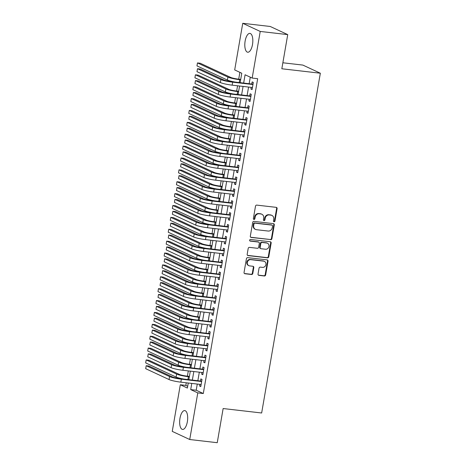 <?xml version="1.0" encoding="UTF-8"?>
<svg xmlns="http://www.w3.org/2000/svg" width="466" height="466" viewBox="0 0 466 466"><rect width="100%" height="100%" fill="white"/><g stroke="black" fill="none" stroke-linecap="round" stroke-linejoin="round"><path stroke-width="0.7" d="M274.066 221.764A0.833 0.751 115 0 0 274.963 221.035L277.101 208.646A1.194 1.078 115 0 0 276.221 207.353L256.783 205.11A1.194 1.078 115 0 0 255.502 206.147L253.364 218.542A0.833 0.751 115 0 0 253.976 219.445A0.833 0.751 115 0 0 254.873 218.717L255.152 217.109A3.815 3.448 115 0 1 259.253 213.778L260.873 213.964A3.815 3.448 115 0 1 261.84 214.238A3.815 3.448 115 0 1 263.68 218.094L263.406 219.702A0.833 0.751 115 0 0 264.018 220.604A0.833 0.751 115 0 0 264.915 219.876L265.195 218.269A3.815 3.448 115 0 1 269.296 214.937L270.915 215.129A3.815 3.448 115 0 1 271.882 215.397A3.815 3.448 115 0 1 273.728 219.259L273.449 220.861A0.833 0.751 115 0 0 274.066 221.764M273.641 221.548A0.833 0.751 115 0 0 274.491 220.814L276.629 208.424A1.194 1.078 115 0 0 276.274 207.364M253.551 219.23A0.833 0.751 115 0 0 254.401 218.496L254.681 216.888L255.152 217.109M263.593 220.389A0.833 0.751 115 0 0 264.443 219.655L264.723 218.053L265.195 218.269M179.975 418.293A9.477 3.891 96.6 0 1 184.752 410.593A9.477 3.891 96.6 0 1 187.349 421.724A9.477 3.891 96.6 0 1 182.573 429.425A9.477 3.891 96.6 0 1 179.975 418.293M245.128 41.095A9.477 3.891 96.6 0 1 249.904 33.401A9.477 3.891 96.6 0 1 252.502 44.526A9.477 3.891 96.6 0 1 247.726 52.227A9.477 3.891 96.6 0 1 245.128 41.095M258.036 274.06A1.194 1.078 115 0 0 258.915 275.348L264.368 275.983A1.194 1.078 115 0 0 265.649 274.94L268.026 261.181A1.194 1.078 115 0 0 267.152 259.888L247.708 257.64A1.194 1.078 115 0 0 246.427 258.682L244.05 272.441A1.194 1.078 115 0 0 244.93 273.734L251.518 274.497A1.194 1.078 115 0 0 252.799 273.455L253.819 267.566A1.194 1.078 115 0 0 252.939 266.272L249.671 265.9A3.192 2.883 115 0 1 248.861 265.667A3.192 2.883 115 0 1 247.429 261.997A3.192 2.883 115 0 1 250.749 259.661L263.546 261.135A3.192 2.883 115 0 1 264.356 261.362A3.192 2.883 115 0 1 265.789 265.038A3.192 2.883 115 0 1 262.469 267.373L260.337 267.129A1.194 1.078 115 0 0 259.055 268.171L258.036 274.06M240.147 82.639L241.772 73.226L234.689 69.929L242.745 23.3L270.251 26.48L287.732 34.618L281.831 68.77L320.34 73.22L261.653 412.993L223.138 408.542L217.243 442.7L189.732 439.52L172.257 431.382L180.307 384.753L187.396 388.056L188.264 383.017M287.732 34.618L260.22 31.438L252.17 78.067L245.081 74.77L243.654 83.047M197.269 384.06L196.203 390.228L203.293 393.525L257.669 78.702L252.17 78.067M203.293 393.525L197.788 392.89L189.732 439.52M270.635 239.716A1.194 1.078 115 0 0 271.917 238.674L274.293 224.915A1.194 1.078 115 0 0 273.414 223.622L253.976 221.373A1.194 1.078 115 0 0 252.694 222.416L250.318 236.175A1.194 1.078 115 0 0 251.191 237.468L270.163 239.495A1.194 1.078 115 0 0 271.445 238.452L273.822 224.694A1.194 1.078 115 0 0 273.466 223.628M271.16 243.048L268.783 256.807A1.194 1.078 115 0 1 267.501 257.849L248.063 255.601A1.194 1.078 115 0 1 247.184 254.308L248.197 248.419A1.194 1.078 115 0 1 249.479 247.382L257.366 248.291A1.194 1.078 115 0 0 258.647 247.248L259.323 243.345A1.194 1.078 115 0 0 258.444 242.052L250.236 241.103A0.833 0.751 115 0 1 249.648 240.083A0.833 0.751 115 0 1 250.516 239.472L270.28 241.755A1.194 1.078 115 0 1 271.16 243.048L270.688 242.827L268.311 256.585L268.783 256.807M251.197 87.358L250.906 89.035L252.089 89.583L253.323 82.453L252.141 81.905L251.78 83.985M249.147 99.241L248.856 100.912L250.038 101.46L251.267 94.336L250.091 93.782L249.729 95.862M247.096 111.118L246.805 112.795L247.988 113.343L249.217 106.213L248.034 105.666L247.679 107.745M245.04 123.001L244.755 124.672L245.931 125.226L247.166 118.096L245.984 117.543L245.623 119.622M242.99 134.878L242.699 136.555L243.881 137.103L245.11 129.973L243.934 129.426L243.572 131.505M240.939 146.761L240.648 148.433L241.831 148.986L243.06 141.856L241.877 141.303L241.522 143.382M238.883 158.638L238.598 160.316L239.774 160.863L241.009 153.733L239.827 153.186L239.466 155.265M236.833 170.521L236.542 172.193L237.724 172.746L238.959 165.616L237.776 165.063L237.415 167.143M234.782 182.398L234.491 184.076L235.674 184.623L236.903 177.494L235.726 176.946L235.365 179.026M232.732 194.281L232.441 195.953L233.623 196.506L234.852 189.377L233.67 188.829L233.315 190.903M230.676 206.158L230.39 207.836L231.567 208.384L232.802 201.254L231.619 200.706L231.258 202.786M228.625 218.041L228.334 219.713L229.517 220.267L230.746 213.137L229.569 212.589L229.208 214.663M226.575 229.919L226.284 231.596L227.466 232.144L228.695 225.014L227.513 224.466L227.158 226.546M224.519 241.802L224.233 243.473L225.41 244.027L226.645 236.897L225.462 236.349L225.101 238.423M222.468 253.679L222.177 255.356L223.36 255.904L224.595 248.774L223.412 248.227L223.051 250.306M220.418 265.562L220.127 267.234L221.309 267.787L222.538 260.657L221.362 260.11L221 262.189M218.368 277.439L218.076 279.117L219.259 279.664L220.488 272.54L219.305 271.987L218.95 274.066M216.311 289.322L216.026 290.994L217.203 291.547L218.438 284.417L217.255 283.87L216.894 285.949M214.261 301.205L213.97 302.877L215.152 303.424L216.381 296.3L215.205 295.747L214.843 297.826M212.211 313.082L211.919 314.754L213.102 315.307L214.331 308.177L213.148 307.63L212.793 309.709M210.154 324.965L209.869 326.637L211.046 327.184L212.28 320.06L211.098 319.507L210.737 321.587M208.104 336.842L207.813 338.514L208.995 339.067L210.23 331.938L209.048 331.39L208.686 333.47M206.054 348.725L205.762 350.397L206.945 350.945L208.174 343.821L206.997 343.267L206.636 345.347M204.003 360.602L203.712 362.274L204.894 362.828L206.123 355.698L204.941 355.15L204.586 357.23M201.947 372.485L201.661 374.157L202.838 374.705L204.073 367.581L202.891 367.027L202.529 369.107M250.277 77.187L249.153 83.682M248.57 87.055L247.102 95.559M246.52 98.938L245.052 107.442M244.464 110.815L242.996 119.319M242.413 122.698L240.945 131.202M240.363 134.575L238.895 143.079M238.312 146.458L236.839 154.962M236.256 158.335L234.788 166.84M234.206 170.218L232.738 178.723M232.155 182.095L230.687 190.6M230.099 193.978L228.631 202.483M228.049 205.856L226.581 214.36M225.998 217.739L224.53 226.243M223.948 229.616L222.474 238.12M221.892 241.499L220.424 250.003M219.841 253.376L218.373 261.88M217.791 265.259L216.323 273.763M215.735 277.136L214.267 285.641M213.684 289.019L212.216 297.524M211.634 300.896L210.166 309.401M209.584 312.779L208.11 321.284M207.527 324.656L206.059 333.161M205.477 336.539L204.009 345.044M203.426 348.417L201.959 356.927M201.37 360.3L199.902 368.804M199.32 372.177L197.852 380.687M199.897 384.363L199.605 386.034L200.788 386.588L202.017 379.458L200.84 378.91L200.479 380.99M239.879 72.347L238.703 79.168M237.561 85.785L236.652 91.045M235.511 97.662L234.602 102.928M233.454 109.545L232.546 114.805M231.404 121.422L230.495 126.688M229.354 133.305L228.445 138.565M227.303 145.182L226.394 150.448M225.247 157.065L224.338 162.325M223.197 168.942L222.288 174.208M221.146 180.825L220.237 186.085M219.09 192.703L218.181 197.968M217.04 204.586L216.131 209.846M214.989 216.463L214.08 221.729M212.939 228.346L212.03 233.606M210.882 240.223L209.974 245.489M208.832 252.106L207.923 257.366M206.782 263.983L205.873 269.249M204.725 275.866L203.817 281.126M202.675 287.743L201.766 293.009M200.625 299.626L199.716 304.886M198.574 311.509L197.666 316.769M196.518 323.387L195.609 328.652M194.468 335.27L193.559 340.53M192.417 347.147L191.509 352.413M190.361 359.03L189.452 364.29M188.311 370.907L187.402 376.173M186.26 382.79L185.812 385.388L187.705 386.273M320.34 73.22L302.859 65.083L282.868 62.776M242.745 23.3L260.22 31.438M185.812 385.388L180.307 384.753M188.846 379.644L190.314 371.14M190.897 367.761L192.371 359.257M192.953 355.884L194.421 347.38M195.004 344.001L196.471 335.497M197.054 332.124L198.528 323.62M199.11 320.241L200.578 311.737M201.161 308.364L202.628 299.859M203.211 296.481L204.679 287.976M205.261 284.604L206.735 276.099M207.318 272.721L208.785 264.216M209.368 260.844L210.836 252.339M211.418 248.96L212.892 240.456M213.475 237.083L214.942 228.579M215.525 225.2L216.993 216.696M217.575 213.323L219.043 204.819M219.626 201.44L221.1 192.936M221.682 189.563L223.15 181.058M223.732 177.68L225.2 169.175M225.783 165.803L227.257 157.298M227.839 153.92L229.307 145.415M229.889 142.043L231.357 133.538M231.94 130.16L233.408 121.655M233.99 118.282L235.464 109.778M236.046 106.399L237.514 97.895M238.097 94.522L239.565 86.012M191.765 383.425L190.705 389.593L197.788 392.89M243.071 86.42L241.598 94.924M241.015 98.297L239.547 106.807M238.965 110.18L237.497 118.684M236.914 122.063L235.447 130.567M234.858 133.94L233.39 142.445M232.808 145.823L231.34 154.328M230.757 157.7L229.289 166.205M228.707 169.583L227.233 178.088M226.651 181.46L225.183 189.965M224.6 193.343L223.132 201.848M222.55 205.221L221.082 213.725M220.494 217.104L219.026 225.608M218.443 228.981L216.975 237.485M216.393 240.864L214.925 249.368M214.343 252.741L212.869 261.245M212.286 264.624L210.818 273.128M210.236 276.501L208.768 285.006M208.185 288.384L206.718 296.889M206.129 300.261L204.661 308.766M204.079 312.144L202.611 320.649M202.028 324.021L200.561 332.526M199.978 335.904L198.504 344.409M197.922 347.782L196.454 356.286M195.871 359.665L194.404 368.169M193.821 371.542L192.353 380.046M196.203 390.228L190.705 389.593M250.906 89.035L252.158 89.175M248.856 100.912L250.108 101.058M246.805 112.795L248.058 112.935M244.755 124.672L246.001 124.818M242.699 136.555L243.951 136.695M240.648 148.433L241.901 148.578M238.598 160.316L239.85 160.455M236.542 172.193L237.794 172.338M234.491 184.076L235.744 184.221M232.441 195.953L233.693 196.099M230.39 207.836L231.637 207.982M228.334 219.713L229.587 219.859M226.284 231.596L227.536 231.742M224.233 243.473L225.486 243.619M222.177 255.356L223.43 255.502M220.127 267.234L221.379 267.379M218.076 279.117L219.329 279.262M216.026 290.994L217.273 291.139M213.97 302.877L215.222 303.022M211.919 314.754L213.172 314.9M209.869 326.637L211.121 326.783M207.813 338.514L209.065 338.66M205.762 350.397L207.015 350.543M203.712 362.274L204.964 362.42M201.661 374.157L202.908 374.303M199.605 386.034L200.858 386.18M271.882 215.397L271.41 215.181A3.815 3.448 115 0 0 270.443 214.908L270.915 215.129M264.723 218.053A3.815 3.448 115 0 1 268.824 214.721L270.443 214.908M261.84 214.238L261.362 214.016A3.815 3.448 115 0 0 260.401 213.748L260.873 213.964M254.681 216.888A3.815 3.448 115 0 1 258.781 213.556L260.401 213.748M250.673 237.241A1.194 1.078 115 0 0 250.72 237.246L270.163 239.495M272.558 226.022A0.833 0.751 115 0 0 271.946 225.119L254.879 223.144A0.833 0.751 115 0 0 253.982 223.872L253.69 225.567A3.815 3.448 115 0 0 255.537 229.423A3.815 3.448 115 0 0 256.504 229.697L268.166 231.043A3.815 3.448 115 0 0 272.266 227.711L272.558 226.022M272.156 225.177L271.684 224.956A0.833 0.751 115 0 0 271.468 224.897L271.946 225.119M255.537 229.423L255.065 229.202A3.815 3.448 115 0 1 253.219 225.346L253.51 223.657A0.833 0.751 115 0 1 254.407 222.923L271.468 224.897M247.539 255.374A1.194 1.078 115 0 0 247.592 255.38L267.03 257.628A1.194 1.078 115 0 0 268.311 256.585M258.747 242.139L258.275 241.918A1.194 1.078 115 0 0 257.972 241.831L249.811 240.887M265.544 249.234A3.192 2.883 115 0 0 268.865 246.898A3.192 2.883 115 0 0 267.432 243.223A3.192 2.883 115 0 0 266.622 242.996L262.113 242.477A1.194 1.078 115 0 0 260.832 243.52L260.156 247.423A1.194 1.078 115 0 0 261.036 248.716L265.544 249.234M267.432 243.223L266.96 243.007A3.192 2.883 115 0 0 266.15 242.78L266.622 242.996M260.733 248.628L260.261 248.413A1.194 1.078 115 0 1 259.684 247.207L260.36 243.299A1.194 1.078 115 0 1 261.642 242.256L266.15 242.78M270.688 242.827A1.194 1.078 115 0 0 270.332 241.761M264.356 261.362L263.878 261.146A3.192 2.883 115 0 0 263.074 260.919L263.546 261.135M248.861 265.667L248.39 265.451A3.192 2.883 115 0 1 246.957 261.776A3.192 2.883 115 0 1 250.277 259.44L263.074 260.919M244.405 273.507A1.194 1.078 115 0 0 244.458 273.513L251.046 274.276A1.194 1.078 115 0 0 252.327 273.233L253.341 267.344A1.194 1.078 115 0 0 252.986 266.284M258.391 275.121A1.194 1.078 115 0 0 258.444 275.132L263.896 275.761A1.194 1.078 115 0 0 265.177 274.719L267.554 260.96A1.194 1.078 115 0 0 267.199 259.894M240.706 79.395L238.534 79.144A6.075 0.751 -170.2 0 1 230.67 77.408L200.223 63.236L197.473 62.922L227.921 77.094A9.11 1.124 9.8 0 0 239.716 79.698L240.637 79.803M197.473 62.922L196.961 65.887L227.408 80.065A9.11 1.124 9.8 0 0 235.062 82.051M253.026 84.177L231.48 81.637A6.075 0.751 -170.2 0 1 223.616 79.902L200.258 69.026L197.502 68.712L220.867 79.587A9.11 1.124 9.8 0 0 232.662 82.185L252.962 84.532M197.502 68.712L196.99 71.677L220.354 82.552A9.11 1.124 9.8 0 0 232.15 85.156L252.45 87.503M238.656 91.278L236.483 91.027A6.075 0.751 -170.2 0 1 228.62 89.291L198.172 75.119L195.423 74.799L225.87 88.971A9.11 1.124 9.8 0 0 237.666 91.575L238.586 91.686M195.423 74.799L194.91 77.77L225.358 91.942A9.11 1.124 9.8 0 0 233.006 93.934M236.606 103.155L234.433 102.904A6.075 0.751 -170.2 0 1 226.569 101.169L196.122 86.996L193.373 86.682L223.82 100.854A9.11 1.124 9.8 0 0 235.615 103.458L236.536 103.563M193.373 86.682L192.86 89.647L223.307 103.825A9.11 1.124 9.8 0 0 230.955 105.811M234.555 115.038L232.383 114.787A6.075 0.751 -170.2 0 1 224.519 113.052L194.072 98.879L191.316 98.559L221.764 112.731A9.11 1.124 9.8 0 0 233.559 115.335L234.485 115.446M191.316 98.559L190.804 101.53L221.251 115.702A9.11 1.124 9.8 0 0 228.905 117.694M232.499 126.921L230.326 126.665A6.075 0.751 -170.2 0 1 222.463 124.935L192.015 110.757L189.266 110.442L219.713 124.614A9.11 1.124 9.8 0 0 231.509 127.218L232.429 127.323M189.266 110.442L188.753 113.407L219.201 127.585A9.11 1.124 9.8 0 0 226.855 129.571M250.97 96.054L229.429 93.52A6.075 0.751 -170.2 0 1 221.566 91.785L198.201 80.909L195.452 80.589L218.816 91.464A9.11 1.124 9.8 0 0 230.612 94.068L250.912 96.415M195.452 80.589L194.939 83.56L218.304 94.435A9.11 1.124 9.8 0 0 230.099 97.039L250.399 99.386M248.92 107.937L227.379 105.398A6.075 0.751 -170.2 0 1 219.515 103.662L196.151 92.786L193.402 92.472L216.76 103.347A9.11 1.124 9.8 0 0 228.556 105.945L248.856 108.293M193.402 92.472L192.889 95.437L216.247 106.318A9.11 1.124 9.8 0 0 228.043 108.916L248.343 111.263M246.869 119.814L225.323 117.281A6.075 0.751 -170.2 0 1 217.459 115.545L194.101 104.669L191.351 104.349L214.71 115.224A9.11 1.124 9.8 0 0 226.505 117.828L246.805 120.176M191.351 104.349L190.839 107.32L214.197 118.195A9.11 1.124 9.8 0 0 225.993 120.799L246.293 123.146M244.813 131.697L223.272 129.158A6.075 0.751 -170.2 0 1 215.409 127.422L192.05 116.547L189.295 116.232L212.659 127.107A9.11 1.124 9.8 0 0 224.455 129.711L244.755 132.053M189.295 116.232L188.782 119.203L212.147 130.078A9.11 1.124 9.8 0 0 223.942 132.676L244.242 135.024M230.449 138.798L228.276 138.548A6.075 0.751 -170.2 0 1 220.412 136.812L189.965 122.64L187.215 122.319L217.663 136.491A9.11 1.124 9.8 0 0 229.458 139.095L230.379 139.206M187.215 122.319L186.703 125.29L217.15 139.462A9.11 1.124 9.8 0 0 224.798 141.454M242.763 143.575L221.222 141.041A6.075 0.751 -170.2 0 1 213.358 139.305L189.994 128.43L187.245 128.109L210.609 138.984A9.11 1.124 9.8 0 0 222.399 141.588L242.699 143.936M187.245 128.109L186.732 131.08L210.09 141.955A9.11 1.124 9.8 0 0 221.886 144.559L242.186 146.906M228.398 150.681L226.226 150.425A6.075 0.751 -170.2 0 1 218.362 148.695L187.915 134.517L185.165 134.202L215.612 148.374A9.11 1.124 9.8 0 0 227.402 150.978L228.328 151.083M185.165 134.202L184.647 137.167L215.094 151.345A9.11 1.124 9.8 0 0 222.748 153.331M240.712 155.458L219.166 152.918A6.075 0.751 -170.2 0 1 211.302 151.182L187.944 140.307L185.194 139.992L208.552 150.868A9.11 1.124 9.8 0 0 220.348 153.471L240.648 155.813M185.194 139.992L184.682 142.963L208.04 153.838A9.11 1.124 9.8 0 0 219.835 156.436L240.136 158.784M226.342 162.558L224.169 162.308A6.075 0.751 -170.2 0 1 216.306 160.572L185.858 146.4L183.109 146.079L213.556 160.252A9.11 1.124 9.8 0 0 225.352 162.855L226.272 162.966M183.109 146.079L182.596 149.05L213.044 163.222A9.11 1.124 9.8 0 0 220.698 165.214M238.662 167.335L217.115 164.801A6.075 0.751 -170.2 0 1 209.251 163.065L185.893 152.19L183.138 151.869L206.502 162.745A9.11 1.124 9.8 0 0 218.298 165.348L238.598 167.696M183.138 151.869L182.625 154.84L205.989 165.715A9.11 1.124 9.8 0 0 217.785 168.319L238.085 170.667M224.292 174.441L222.119 174.185A6.075 0.751 -170.2 0 1 214.255 172.455L183.808 158.277L181.058 157.962L211.506 172.135A9.11 1.124 9.8 0 0 223.301 174.738L224.222 174.843M181.058 157.962L180.546 160.933L210.993 175.105A9.11 1.124 9.8 0 0 218.641 177.092M236.606 179.218L215.065 176.678A6.075 0.751 -170.2 0 1 207.201 174.942L183.837 164.067L181.088 163.752L204.452 174.628A9.11 1.124 9.8 0 0 216.247 177.231L236.547 179.573M181.088 163.752L180.575 166.723L203.939 177.598A9.11 1.124 9.8 0 0 215.735 180.196L236.035 182.544M222.241 186.318L220.069 186.068A6.075 0.751 -170.2 0 1 212.205 184.332L181.757 170.16L179.008 169.84L209.455 184.018A9.11 1.124 9.8 0 0 221.251 186.616L222.171 186.726M179.008 169.84L178.495 172.81L208.943 186.983A9.11 1.124 9.8 0 0 216.591 188.975M234.555 191.095L213.014 188.561A6.075 0.751 -170.2 0 1 205.151 186.825L181.787 175.95L179.037 175.63L202.395 186.505A9.11 1.124 9.8 0 0 214.191 189.109L234.491 191.456M179.037 175.63L178.525 178.6L201.883 189.476A9.11 1.124 9.8 0 0 213.678 192.079L233.979 194.427M220.191 198.201L218.018 197.951A6.075 0.751 -170.2 0 1 210.154 196.215L179.707 182.037L176.952 181.723L207.399 195.895A9.11 1.124 9.8 0 0 219.195 198.499L220.121 198.603M176.952 181.723L176.439 184.693L206.887 198.865A9.11 1.124 9.8 0 0 214.541 200.852M232.505 202.978L210.958 200.438A6.075 0.751 -170.2 0 1 203.094 198.702L179.736 187.827L176.987 187.513L200.345 198.388A9.11 1.124 9.8 0 0 212.141 200.992L232.441 203.333M176.987 187.513L176.474 190.483L199.832 201.359A9.11 1.124 9.8 0 0 211.628 203.962L231.928 206.304M218.135 210.079L215.962 209.828A6.075 0.751 -170.2 0 1 208.098 208.092L177.651 193.92L174.901 193.6L205.349 207.778A9.11 1.124 9.8 0 0 217.144 210.376L218.065 210.486M174.901 193.6L174.389 196.57L204.836 210.743A9.11 1.124 9.8 0 0 212.49 212.735M230.449 214.855L208.908 212.321A6.075 0.751 -170.2 0 1 201.044 210.585L177.686 199.71L174.931 199.39L198.295 210.265A9.11 1.124 9.8 0 0 210.09 212.869L230.39 215.216M174.931 199.39L174.418 202.361L197.782 213.236A9.11 1.124 9.8 0 0 209.578 215.84L229.878 218.187M216.084 221.962L213.911 221.711A6.075 0.751 -170.2 0 1 206.048 219.975L175.6 205.797L172.851 205.483L203.298 219.655A9.11 1.124 9.8 0 0 215.094 222.259L216.014 222.364M172.851 205.483L172.338 208.453L202.786 222.626A9.11 1.124 9.8 0 0 210.434 224.612M228.398 226.738L206.857 224.198A6.075 0.751 -170.2 0 1 198.994 222.463L175.63 211.587L172.88 211.273L196.244 222.148A9.11 1.124 9.8 0 0 208.034 224.752L228.334 227.093M172.88 211.273L172.368 214.244L195.726 225.119A9.11 1.124 9.8 0 0 207.521 227.723L227.822 230.064M214.034 233.839L211.861 233.588A6.075 0.751 -170.2 0 1 203.997 231.852L173.55 217.68L170.801 217.36L201.248 231.538A9.11 1.124 9.8 0 0 213.038 234.136L213.964 234.247M170.801 217.36L170.282 220.331L200.73 234.503A9.11 1.124 9.8 0 0 208.384 236.495M211.978 245.722L209.805 245.471A6.075 0.751 -170.2 0 1 201.941 243.735L171.494 229.557L168.744 229.243L199.192 243.415A9.11 1.124 9.8 0 0 210.987 246.019L211.908 246.124M168.744 229.243L168.232 232.214L198.679 246.386A9.11 1.124 9.8 0 0 206.333 248.372M209.927 257.599L207.754 257.349A6.075 0.751 -170.2 0 1 199.891 255.613L169.443 241.44L166.694 241.12L197.141 255.298A9.11 1.124 9.8 0 0 208.937 257.896L209.857 258.007M166.694 241.12L166.181 244.091L196.629 258.263A9.11 1.124 9.8 0 0 204.277 260.255M207.877 269.482L205.704 269.231A6.075 0.751 -170.2 0 1 197.84 267.496L167.393 253.318L164.644 253.003L195.091 267.175A9.11 1.124 9.8 0 0 206.887 269.779L207.807 269.884M164.644 253.003L164.131 255.974L194.578 270.146A9.11 1.124 9.8 0 0 202.227 272.132M205.826 281.359L203.654 281.109A6.075 0.751 -170.2 0 1 195.79 279.373L165.343 265.201L162.587 264.88L193.035 279.058A9.11 1.124 9.8 0 0 204.83 281.662L205.756 281.767M162.587 264.88L162.075 267.851L192.522 282.029A9.11 1.124 9.8 0 0 200.176 284.015M203.77 293.242L201.597 292.992A6.075 0.751 -170.2 0 1 193.734 291.256L163.286 277.078L160.537 276.763L190.984 290.935A9.11 1.124 9.8 0 0 202.78 293.539L203.7 293.644M160.537 276.763L160.024 279.734L190.472 293.906A9.11 1.124 9.8 0 0 198.126 295.893M201.72 305.119L199.547 304.869A6.075 0.751 -170.2 0 1 191.683 303.133L161.236 288.961L158.487 288.64L188.934 302.818A9.11 1.124 9.8 0 0 200.73 305.422L201.65 305.527M158.487 288.64L157.974 291.611L188.421 305.789A9.11 1.124 9.8 0 0 196.07 307.776M199.669 317.002L197.497 316.752A6.075 0.751 -170.2 0 1 189.633 315.016L159.186 300.838L156.436 300.523L186.883 314.696A9.11 1.124 9.8 0 0 198.673 317.299L199.599 317.404M156.436 300.523L155.918 303.494L186.365 317.666A9.11 1.124 9.8 0 0 194.019 319.653M197.613 328.88L195.44 328.629A6.075 0.751 -170.2 0 1 187.577 326.893L157.129 312.721L154.38 312.401L184.827 326.579A9.11 1.124 9.8 0 0 196.623 329.182L197.543 329.287M154.38 312.401L153.867 315.371L184.315 329.549A9.11 1.124 9.8 0 0 191.969 331.536M195.563 340.762L193.39 340.512A6.075 0.751 -170.2 0 1 185.526 338.776L155.079 324.598L152.33 324.284L182.777 338.456A9.11 1.124 9.8 0 0 194.572 341.06L195.493 341.164M152.33 324.284L151.817 327.254L182.264 341.427A9.11 1.124 9.8 0 0 189.912 343.413M193.512 352.64L191.34 352.389A6.075 0.751 -170.2 0 1 183.476 350.653L153.029 336.481L150.279 336.161L180.726 350.339A9.11 1.124 9.8 0 0 192.522 352.943L193.442 353.047M150.279 336.161L149.767 339.132L180.214 353.31A9.11 1.124 9.8 0 0 187.862 355.296M191.462 364.523L189.289 364.272A6.075 0.751 -170.2 0 1 181.425 362.536L150.978 348.358L148.223 348.044L178.67 362.216A9.11 1.124 9.8 0 0 190.466 364.82L191.392 364.925M148.223 348.044L147.71 351.014L178.158 365.187A9.11 1.124 9.8 0 0 185.812 367.173M189.406 376.4L187.233 376.149A6.075 0.751 -170.2 0 1 179.369 374.414L148.922 360.241L146.173 359.921L176.62 374.099A9.11 1.124 9.8 0 0 188.415 376.703L189.336 376.808M146.173 359.921L145.66 362.892L176.107 377.07A9.11 1.124 9.8 0 0 183.761 379.056M226.348 238.615L204.801 236.081A6.075 0.751 -170.2 0 1 196.937 234.346L173.579 223.47L170.83 223.15L194.188 234.025A9.11 1.124 9.8 0 0 205.984 236.629L226.284 238.976M170.83 223.15L170.317 226.121L193.675 236.996A9.11 1.124 9.8 0 0 205.471 239.6L225.771 241.947M224.297 250.498L202.751 247.959A6.075 0.751 -170.2 0 1 194.887 246.223L171.529 235.347L168.774 235.033L192.138 245.908A9.11 1.124 9.8 0 0 203.933 248.512L224.233 250.854M168.774 235.033L168.261 238.004L191.625 248.879A9.11 1.124 9.8 0 0 203.421 251.483L223.721 253.824M222.241 262.375L200.7 259.842A6.075 0.751 -170.2 0 1 192.837 258.106L169.473 247.23L166.723 246.91L190.087 257.785A9.11 1.124 9.8 0 0 201.883 260.389L222.183 262.737M166.723 246.91L166.211 249.881L189.575 260.756A9.11 1.124 9.8 0 0 201.37 263.36L221.67 265.707M220.191 274.258L198.65 271.719A6.075 0.751 -170.2 0 1 190.786 269.983L167.422 259.108L164.673 258.793L188.031 269.668A9.11 1.124 9.8 0 0 199.827 272.272L220.127 274.614M164.673 258.793L164.16 261.764L187.518 272.639A9.11 1.124 9.8 0 0 199.314 275.243L219.614 277.585M218.14 286.136L196.594 283.602A6.075 0.751 -170.2 0 1 188.73 281.866L165.372 270.991L162.622 270.67L185.981 281.546A9.11 1.124 9.8 0 0 197.776 284.149L218.076 286.497M162.622 270.67L162.11 273.641L185.468 284.516A9.11 1.124 9.8 0 0 197.264 287.12L217.564 289.468M216.084 298.019L194.543 295.479A6.075 0.751 -170.2 0 1 186.68 293.743L163.321 282.868L160.566 282.553L183.93 293.429A9.11 1.124 9.8 0 0 195.726 296.032L216.026 298.374M160.566 282.553L160.054 285.524L183.418 296.399A9.11 1.124 9.8 0 0 195.213 299.003L215.513 301.345M214.034 309.896L192.493 307.362A6.075 0.751 -170.2 0 1 184.629 305.626L161.265 294.751L158.516 294.43L181.88 305.306A9.11 1.124 9.8 0 0 193.67 307.91L213.97 310.257M158.516 294.43L158.003 297.401L181.361 308.276A9.11 1.124 9.8 0 0 193.157 310.88L213.457 313.228M211.983 321.779L190.437 319.239A6.075 0.751 -170.2 0 1 182.573 317.503L159.215 306.628L156.465 306.313L179.824 317.189A9.11 1.124 9.8 0 0 191.619 319.793L211.919 322.134M156.465 306.313L155.953 309.284L179.311 320.159A9.11 1.124 9.8 0 0 191.107 322.763L211.407 325.105M209.933 333.656L188.386 331.122A6.075 0.751 -170.2 0 1 180.523 329.386L157.164 318.511L154.409 318.191L177.773 329.066A9.11 1.124 9.8 0 0 189.569 331.67L209.869 334.017M154.409 318.191L153.897 321.161L177.261 332.037A9.11 1.124 9.8 0 0 189.056 334.64L209.356 336.988M207.877 345.539L186.336 342.999A6.075 0.751 -170.2 0 1 178.472 341.269L155.108 330.388L152.359 330.074L175.723 340.949A9.11 1.124 9.8 0 0 187.518 343.553L207.819 345.9M152.359 330.074L151.846 333.044L175.21 343.92A9.11 1.124 9.8 0 0 187.006 346.523L207.306 348.865M205.826 357.416L184.286 354.882A6.075 0.751 -170.2 0 1 176.422 353.146L153.058 342.271L150.308 341.951L173.667 352.826A9.11 1.124 9.8 0 0 185.462 355.43L205.762 357.777M150.308 341.951L149.796 344.922L173.154 355.797A9.11 1.124 9.8 0 0 184.95 358.401L205.25 360.748M203.776 369.299L182.229 366.759A6.075 0.751 -170.2 0 1 174.366 365.029L151.007 354.154L148.258 353.834L171.616 364.709A9.11 1.124 9.8 0 0 183.412 367.313L203.712 369.66M148.258 353.834L147.745 356.805L171.104 367.68A9.11 1.124 9.8 0 0 182.899 370.284L203.199 372.625M201.72 381.176L180.179 378.642A6.075 0.751 -170.2 0 1 172.315 376.907L148.957 366.031L146.202 365.711L169.566 376.586A9.11 1.124 9.8 0 0 181.361 379.19L201.661 381.538M146.202 365.711L145.689 368.682L169.053 379.557A9.11 1.124 9.8 0 0 180.849 382.161L201.149 384.508M274.491 220.814L274.963 221.035M254.401 218.496L254.873 218.717M264.443 219.655L264.915 219.876M268.824 214.721L269.296 214.937M258.781 213.556L259.253 213.778M276.629 208.424L277.101 208.646M250.72 237.246L251.191 237.468M273.822 224.694L274.293 224.915M271.445 238.452L271.917 238.674M254.407 222.923L254.879 223.144M253.51 223.657L253.982 223.872M253.219 225.346L253.69 225.567M267.03 257.628L267.501 257.849M247.592 255.38L248.063 255.601M257.972 241.831L258.444 242.052M249.84 240.922L250.236 241.103M261.642 242.256L262.113 242.477M260.36 243.299L260.832 243.52M259.684 247.207L260.156 247.423M250.277 259.44L250.749 259.661M253.341 267.344L253.819 267.566M252.327 273.233L252.799 273.455M251.046 274.276L251.518 274.497M244.458 273.513L244.93 273.734M267.554 260.96L268.026 261.181M265.177 274.719L265.649 274.94M263.896 275.761L264.368 275.983M258.444 275.132L258.915 275.348M239.716 79.698L239.227 82.534M227.921 77.094L227.408 80.065M232.662 82.185L232.15 85.156M220.867 79.587L220.354 82.552M237.666 91.575L237.177 94.412M225.87 88.971L225.358 91.942M235.615 103.458L235.126 106.295M223.82 100.854L223.307 103.825M233.559 115.335L233.07 118.172M221.764 112.731L221.251 115.702M231.509 127.218L231.02 130.055M219.713 124.614L219.201 127.585M230.612 94.068L230.099 97.039M218.816 91.464L218.304 94.435M228.556 105.945L228.043 108.916M216.76 103.347L216.247 106.318M226.505 117.828L225.993 120.799M214.71 115.224L214.197 118.195M224.455 129.711L223.942 132.676M212.659 127.107L212.147 130.078M229.458 139.095L228.969 141.932M217.663 136.491L217.15 139.462M222.399 141.588L221.886 144.559M210.609 138.984L210.09 141.955M227.402 150.978L226.913 153.815M215.612 148.374L215.094 151.345M220.348 153.471L219.835 156.436M208.552 150.868L208.04 153.838M225.352 162.855L224.862 165.692M213.556 160.252L213.044 163.222M218.298 165.348L217.785 168.319M206.502 162.745L205.989 165.715M223.301 174.738L222.812 177.575M211.506 172.135L210.993 175.105M216.247 177.231L215.735 180.196M204.452 174.628L203.939 177.598M221.251 186.616L220.762 189.452M209.455 184.018L208.943 186.983M214.191 189.109L213.678 192.079M202.395 186.505L201.883 189.476M219.195 198.499L218.705 201.335M207.399 195.895L206.887 198.865M212.141 200.992L211.628 203.962M200.345 198.388L199.832 201.359M217.144 210.376L216.655 213.212M205.349 207.778L204.836 210.743M210.09 212.869L209.578 215.84M198.295 210.265L197.782 213.236M215.094 222.259L214.605 225.095M203.298 219.655L202.786 222.626M208.034 224.752L207.521 227.723M196.244 222.148L195.726 225.119M213.038 234.136L212.548 236.973M201.248 231.538L200.73 234.503M210.987 246.019L210.498 248.856M199.192 243.415L198.679 246.386M208.937 257.896L208.448 260.733M197.141 255.298L196.629 258.263M206.887 269.779L206.397 272.616M195.091 267.175L194.578 270.146M204.83 281.662L204.341 284.499M193.035 279.058L192.522 282.029M202.78 293.539L202.291 296.376M190.984 290.935L190.472 293.906M200.73 305.422L200.24 308.259M188.934 302.818L188.421 305.789M198.673 317.299L198.184 320.136M186.883 314.696L186.365 317.666M196.623 329.182L196.134 332.019M184.827 326.579L184.315 329.549M194.572 341.06L194.083 343.896M182.777 338.456L182.264 341.427M192.522 352.943L192.033 355.779M180.726 350.339L180.214 353.31M190.466 364.82L189.977 367.657M178.67 362.216L178.158 365.187M188.415 376.703L187.926 379.54M176.62 374.099L176.107 377.07M205.984 236.629L205.471 239.6M194.188 234.025L193.675 236.996M203.933 248.512L203.421 251.483M192.138 245.908L191.625 248.879M201.883 260.389L201.37 263.36M190.087 257.785L189.575 260.756M199.827 272.272L199.314 275.243M188.031 269.668L187.518 272.639M197.776 284.149L197.264 287.12M185.981 281.546L185.468 284.516M195.726 296.032L195.213 299.003M183.93 293.429L183.418 296.399M193.67 307.91L193.157 310.88M181.88 305.306L181.361 308.276M191.619 319.793L191.107 322.763M179.824 317.189L179.311 320.159M189.569 331.67L189.056 334.64M177.773 329.066L177.261 332.037M187.518 343.553L187.006 346.523M175.723 340.949L175.21 343.92M185.462 355.43L184.95 358.401M173.667 352.826L173.154 355.797M183.412 367.313L182.899 370.284M171.616 364.709L171.104 367.68M181.361 379.19L180.849 382.161M169.566 376.586L169.053 379.557"/></g></svg>
